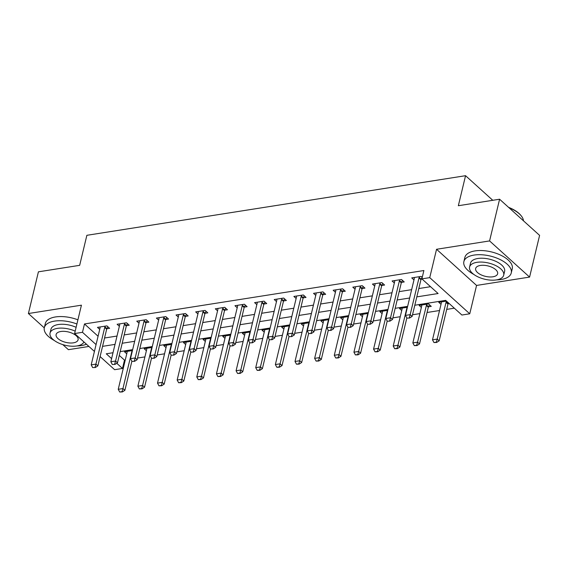 <?xml version="1.0" encoding="UTF-8"?>
<svg xmlns="http://www.w3.org/2000/svg" width="568" height="568" viewBox="0 0 568 568"><rect width="100%" height="100%" fill="white"/><g stroke="black" fill="none" stroke-linecap="round" stroke-linejoin="round"><path stroke-width="0.85" d="M119.273 355.405L124.491 360.119L122.489 368.454L114.629 369.69L100.096 356.562M62.8 344.613L68.408 349.682L88.92 346.459M94.423 351.429L74.621 333.537L81.43 305.179L28.4 313.529L38.411 271.824L79.662 265.334L86.868 235.308L465.554 175.697L458.348 205.722L499.591 199.226L539.6 235.386L529.589 277.085L489.58 240.924L436.551 249.274L429.742 277.631L469.75 313.792L461.89 315.027L445.674 300.365L414.81 305.229M436.551 249.274L476.559 285.434L529.589 277.085M476.559 285.434L469.75 313.792M124.491 360.119L125.265 359.991M137.534 358.06L144.911 356.903M157.18 354.972L164.55 353.807M176.818 351.876L184.195 350.719M196.464 348.787L203.834 347.623M216.103 345.692L223.472 344.535M235.741 342.603L243.118 341.439M255.387 339.508L262.757 338.351M275.026 336.419L282.402 335.255M294.671 333.324L302.041 332.166M314.31 330.235L321.68 329.071M333.949 327.14L341.325 325.982M353.594 324.051L360.964 322.894M373.233 320.955L380.61 319.798M392.871 317.867L400.248 316.71M412.517 314.779L419.887 313.614M427.065 312.485L439.533 310.526M446.704 309.39L454.329 308.19M28.4 313.529L44.283 327.878M499.591 199.226L489.58 240.924M446.491 301.111L438.773 302.325L441.009 304.349M448.116 303.724L449.196 303.553M428.478 306.812L431.261 306.372L428.556 303.93L419.127 305.414L421.371 307.444M407.419 307.26L399.489 308.509L401.732 310.533M387.774 310.348L379.843 311.598L382.086 313.628M368.135 313.444L360.204 314.693L362.448 316.717M348.489 316.532L340.566 317.782L342.802 319.812M328.851 319.628L320.92 320.877L323.164 322.901M309.212 322.716L301.281 323.966L303.525 325.996M289.566 325.812L281.636 327.061L283.879 329.085M269.928 328.9L261.997 330.15L264.241 332.173M250.282 331.996L242.358 333.246L244.595 335.269M230.644 335.084L222.713 336.334L224.956 338.358M211.005 338.18L203.074 339.43L205.318 341.453M191.359 341.269L183.436 342.518L185.672 344.542M171.721 344.364L163.79 345.614L166.033 347.637M152.075 347.453L144.151 348.702L146.388 350.726M132.436 350.548L124.506 351.798L126.749 353.821M416.813 296.879L438.105 293.528L421.882 278.867L423.884 270.531L84.483 323.959L98.072 336.242M104.555 338.01L117.015 336.05M124.193 334.921L136.661 332.954M143.832 331.826L156.299 329.866M163.477 328.737L175.945 326.77M183.116 325.641L195.584 323.682M202.762 322.553L215.222 320.586M222.4 319.457L234.868 317.498M242.039 316.369L254.507 314.402M261.685 313.273L274.152 311.314M281.323 310.185L293.791 308.218M300.969 307.089L313.429 305.13M320.608 304.001L333.075 302.034M340.246 300.905L352.714 298.945M359.892 297.817L372.36 295.85M379.53 294.721L391.998 292.761M399.176 291.632L411.637 289.666M418.815 288.537L430.544 286.691M422.244 277.383L421.165 276.41L411.736 277.894L413.98 279.917M421.087 279.293L422.159 279.122M401.441 282.381L404.231 281.941L401.526 279.499L392.097 280.982L394.341 283.013M381.803 285.477L384.586 285.037L381.881 282.594L372.452 284.078L374.695 286.102M362.157 288.565L364.947 288.125L362.242 285.683L352.813 287.167L355.057 289.197M342.518 291.661L345.301 291.221L342.603 288.778L333.175 290.262L335.411 292.286M322.88 294.749L325.663 294.309L322.958 291.867L313.529 293.351L315.772 295.381M303.234 297.845L306.024 297.405L303.319 294.962L293.89 296.446L296.134 298.47M283.595 300.933L286.378 300.493L283.673 298.051L274.252 299.535L276.488 301.565M263.95 304.022L266.74 303.589L264.035 301.146L254.606 302.63L256.85 304.654M244.311 307.118L247.094 306.677L244.396 304.235L234.967 305.719L237.204 307.749M224.672 310.206L227.456 309.773L224.75 307.331L215.322 308.814L217.565 310.838M205.027 313.302L207.817 312.861L205.112 310.419L195.683 311.903L197.927 313.934M185.388 316.39L188.171 315.957L185.466 313.515L176.044 314.999L178.281 317.022M165.742 319.486L168.533 319.046L165.828 316.603L156.399 318.087L158.642 320.111M146.104 322.574L148.887 322.141L146.189 319.699L136.76 321.183L139.004 323.206M126.465 325.67L129.248 325.23L126.543 322.787L117.114 324.271L119.358 326.295M106.819 328.758L109.61 328.325L106.905 325.883L97.476 327.367L99.719 329.39M492.775 200.298L465.554 175.697M74.621 333.537L82.481 332.301L96.07 344.584M84.483 323.959L82.481 332.301M421.882 278.867L429.742 277.631M113.011 352.735L106.266 353.8L111.598 358.614M116.752 363.271L122.489 368.454M407.632 306.358L395.165 308.317M387.994 309.446L375.526 311.413M368.348 312.542L355.887 314.502M348.709 315.63L336.242 317.597M329.064 318.726L316.603 320.686M309.425 321.815L296.957 323.781M289.786 324.91L277.319 326.87M270.141 327.999L257.68 329.965M250.502 331.094L238.035 333.054M230.864 334.183L218.396 336.149M211.218 337.278L198.75 339.238M191.579 340.367L179.112 342.334M171.934 343.462L159.473 345.422M152.295 346.551L139.827 348.518M132.656 349.647L120.189 351.606M102.552 346.352L115.013 344.385M122.191 343.257L134.659 341.297M141.83 340.168L154.297 338.209M161.475 337.072L173.943 335.113M181.114 333.984L193.581 332.024M200.76 330.888L213.22 328.929M220.398 327.8L232.866 325.84M240.037 324.704L252.504 322.745M259.683 321.616L272.15 319.656M279.321 318.52L291.789 316.561M298.967 315.432L311.427 313.472M318.605 312.343L331.073 310.376M338.244 309.248L350.712 307.288M357.89 306.159L370.357 304.192M377.528 303.063L389.996 301.104M397.174 299.975L409.635 298.008M406.929 318.108L409.613 318.03L406.929 318.108L405.46 315.396L414.271 278.696A1.952 1.292 -47.9 0 0 414.32 278.206L414.278 277.489M419.582 276.659L419.184 277.44A1.952 1.292 -47.9 0 0 418.985 277.958L410.174 314.651L412.127 316.411L409.613 318.03M422.123 277.269L421.129 279.2A1.952 1.292 -47.9 0 0 420.931 279.712L412.127 316.411M405.46 315.396L410.174 314.651L409.287 317.739M441.308 301.92L441.35 302.637A1.952 1.292 132.1 0 1 441.308 303.127L432.496 339.827L437.211 339.082L446.022 302.389A1.952 1.292 132.1 0 1 446.214 301.871L446.569 301.182M436.323 342.17L433.966 342.539L436.643 342.461L436.323 342.17L437.211 339.082L439.156 340.843L447.967 304.143A1.952 1.292 132.1 0 1 448.159 303.624L448.514 302.936M432.496 339.827L433.966 342.539M436.643 342.461L439.156 340.843M387.291 321.204L389.975 321.126L387.291 321.204L385.821 318.485L394.632 281.792A1.952 1.292 -47.9 0 0 394.682 281.295L394.632 280.585M399.943 279.747L399.538 280.528A1.952 1.292 -47.9 0 0 399.347 281.046L390.535 317.746L392.481 319.5L389.975 321.126M402.478 280.365L401.491 282.289A1.952 1.292 -47.9 0 0 401.292 282.807L392.481 319.5M385.821 318.485L390.535 317.746L389.648 320.835M367.652 324.292L370.329 324.214L367.652 324.292L366.183 321.58L374.994 284.88A1.952 1.292 -47.9 0 0 375.036 284.39L374.994 283.673M380.304 282.843L379.9 283.624A1.952 1.292 -47.9 0 0 379.708 284.142L370.897 320.835L372.842 322.596L370.329 324.214M382.839 283.453L381.845 285.385A1.952 1.292 -47.9 0 0 381.653 285.896L372.842 322.596M366.183 321.58L370.897 320.835L370.009 323.923M348.006 327.388L350.69 327.31L348.006 327.388L346.537 324.669L355.348 287.976A1.952 1.292 -47.9 0 0 355.398 287.479L355.355 286.769M360.659 285.931L360.261 286.712A1.952 1.292 -47.9 0 0 360.062 287.231L351.251 323.93L353.197 325.684L350.69 327.31M363.2 286.549L362.206 288.473A1.952 1.292 -47.9 0 0 362.008 288.991L353.197 325.684M346.537 324.669L351.251 323.93L350.364 327.012M421.669 305.016L421.712 305.726A1.952 1.292 132.1 0 1 421.662 306.223L412.851 342.916L417.565 342.177L426.376 305.477A1.952 1.292 132.1 0 1 426.575 304.959L426.973 304.178M416.678 345.259L414.32 345.635L417.004 345.557L416.678 345.259L417.565 342.177L419.518 343.931L428.322 307.238A1.952 1.292 132.1 0 1 428.52 306.72L429.514 304.796M412.851 342.916L414.32 345.635M417.004 345.557L419.518 343.931M402.023 308.104L402.073 308.822A1.952 1.292 132.1 0 1 402.023 309.311L393.212 346.011L397.927 345.266L406.738 308.573A1.952 1.292 132.1 0 1 406.929 308.055L407.334 307.274M397.039 348.354L394.682 348.724L397.366 348.645L397.039 348.354L397.927 345.266L399.872 347.027L406.851 317.959M393.212 346.011L394.682 348.724M397.366 348.645L399.872 347.027M382.385 311.2L382.427 311.91A1.952 1.292 132.1 0 1 382.385 312.407L373.574 349.1L378.288 348.361L387.092 311.662A1.952 1.292 132.1 0 1 387.291 311.143L387.695 310.362M377.4 351.443L375.043 351.819L377.72 351.741L377.4 351.443L378.288 348.361L380.233 350.115L387.213 321.055M373.574 349.1L375.043 351.819M377.72 351.741L380.233 350.115M328.368 330.477L331.045 330.399L328.368 330.477L326.898 327.764L335.709 291.064A1.952 1.292 -47.9 0 0 335.752 290.575L335.709 289.857M341.02 289.027L340.615 289.808A1.952 1.292 -47.9 0 0 340.424 290.326L331.613 327.019L333.558 328.78L331.045 330.399M343.555 289.637L342.561 291.561A1.952 1.292 -47.9 0 0 342.369 292.08L333.558 328.78M326.898 327.764L331.613 327.019L330.725 330.107M362.746 314.289L362.789 314.999A1.952 1.292 132.1 0 1 362.739 315.496L353.928 352.195L358.642 351.45L367.453 314.757A1.952 1.292 132.1 0 1 367.652 314.239L368.05 313.458M357.755 354.538L355.398 354.908L358.081 354.83L357.755 354.538L358.642 351.45L360.588 353.211L367.567 324.143M353.928 352.195L355.398 354.908M358.081 354.83L360.588 353.211M508.587 207.356A23.778 11.289 13.5 0 1 520.671 215.166L521.062 215.641A24.36 11.566 -166.5 0 0 509.056 207.781M523.483 220.817A24.36 11.566 -166.5 0 0 521.062 215.641M496.61 279.882A24.36 11.566 -166.5 0 0 501.082 279.506A24.36 11.566 -166.5 0 0 511.25 272.974A24.36 11.566 -166.5 0 0 499.84 259.413A24.36 11.566 -166.5 0 0 474.046 255.075A24.36 11.566 -166.5 0 0 463.871 261.599A24.36 11.566 -166.5 0 0 473.783 274.401M511.25 272.974L512.251 268.806A24.36 11.566 -166.5 0 0 500.841 255.245A24.36 11.566 -166.5 0 0 475.047 250.9A24.36 11.566 -166.5 0 0 464.873 257.432L463.871 261.599M469.587 267.031L470.51 263.19A17.544 8.328 13.5 0 1 477.83 258.49A17.544 8.328 13.5 0 1 496.404 261.614A17.544 8.328 13.5 0 1 504.618 271.383L503.695 275.217A17.544 8.328 -166.5 0 0 495.481 265.455A17.544 8.328 -166.5 0 0 476.907 262.331A17.544 8.328 -166.5 0 0 469.587 267.031A17.544 8.328 -166.5 0 0 477.802 276.793A17.544 8.328 -166.5 0 0 496.375 279.917A17.544 8.328 -166.5 0 0 503.695 275.217M480.372 265.455A11.303 5.368 -166.5 0 0 475.65 268.486A11.303 5.368 -166.5 0 0 480.947 274.777A11.303 5.368 -166.5 0 0 492.91 276.793A11.303 5.368 -166.5 0 0 497.632 273.762A11.303 5.368 -166.5 0 0 492.335 267.471A11.303 5.368 -166.5 0 0 480.372 265.455M77.07 345.926A24.36 11.566 -166.5 0 0 81.536 345.55A24.36 11.566 -166.5 0 0 86.442 344.215M76.914 324.001A24.36 11.566 -166.5 0 0 54.507 321.119A24.36 11.566 -166.5 0 0 44.332 327.644A24.36 11.566 -166.5 0 0 54.244 340.445M77.915 319.834A24.36 11.566 -166.5 0 0 55.508 316.944A24.36 11.566 -166.5 0 0 45.334 323.476L44.332 327.644M75.196 331.151A17.544 8.328 -166.5 0 0 57.368 328.375A17.544 8.328 -166.5 0 0 50.048 333.075L50.964 329.234A17.544 8.328 13.5 0 1 58.291 324.534A17.544 8.328 13.5 0 1 76.119 327.317M50.048 333.075A17.544 8.328 -166.5 0 0 58.263 342.838A17.544 8.328 -166.5 0 0 76.836 345.962A17.544 8.328 -166.5 0 0 83.929 341.943M60.833 331.499A11.303 5.368 -166.5 0 0 56.111 334.531A11.303 5.368 -166.5 0 0 61.408 340.821A11.303 5.368 -166.5 0 0 73.371 342.838A11.303 5.368 -166.5 0 0 78.093 339.806A11.303 5.368 -166.5 0 0 72.796 333.515A11.303 5.368 -166.5 0 0 60.833 331.499M308.722 333.572L311.406 333.494L308.722 333.572L307.252 330.853L316.064 294.16A1.952 1.292 -47.9 0 0 316.113 293.663L316.071 292.953M321.381 292.115L320.977 292.896A1.952 1.292 -47.9 0 0 320.778 293.415L311.967 330.114L313.919 331.868L311.406 333.494M323.916 292.733L322.922 294.657A1.952 1.292 -47.9 0 0 322.723 295.175L313.919 331.868M307.252 330.853L311.967 330.114L311.079 333.196M289.084 336.661L291.767 336.583L289.084 336.661L287.614 333.949L296.425 297.249A1.952 1.292 -47.9 0 0 296.475 296.759L296.425 296.042M301.736 295.211L301.331 295.992A1.952 1.292 -47.9 0 0 301.139 296.51L292.328 333.203L294.274 334.964L291.767 336.583M304.27 295.821L303.284 297.746A1.952 1.292 -47.9 0 0 303.085 298.264L294.274 334.964M287.614 333.949L292.328 333.203L291.441 336.291M269.445 339.756L272.122 339.678L269.445 339.756L267.975 337.037L276.786 300.344A1.952 1.292 -47.9 0 0 276.829 299.847L276.786 299.137M282.097 298.299L281.692 299.08A1.952 1.292 -47.9 0 0 281.501 299.599L272.69 336.299L274.635 338.052L272.122 339.678M284.632 298.917L283.638 300.841A1.952 1.292 -47.9 0 0 283.446 301.359L274.635 338.052M267.975 337.037L272.69 336.299L271.802 339.38M249.799 342.845L252.483 342.767L249.799 342.845L248.33 340.133L257.141 303.433A1.952 1.292 -47.9 0 0 257.19 302.936L257.148 302.226M262.451 301.395L262.054 302.176A1.952 1.292 -47.9 0 0 261.855 302.694L253.044 339.387L254.989 341.148L252.483 342.767M264.993 302.006L263.999 303.93A1.952 1.292 -47.9 0 0 263.8 304.448L254.989 341.148M248.33 340.133L253.044 339.387L252.156 342.476M230.161 345.94L232.837 345.862L230.161 345.94L228.691 343.221L237.502 306.528A1.952 1.292 -47.9 0 0 237.545 306.031L237.502 305.321M242.813 304.483L242.408 305.264A1.952 1.292 -47.9 0 0 242.216 305.783L233.405 342.483L235.351 344.236L232.837 345.862M245.348 305.101L244.354 307.025A1.952 1.292 -47.9 0 0 244.162 307.544L235.351 344.236M228.691 343.221L233.405 342.483L232.518 345.564M343.1 317.384L343.143 318.094A1.952 1.292 132.1 0 1 343.1 318.591L334.289 355.284L339.004 354.546L347.815 317.846A1.952 1.292 132.1 0 1 348.006 317.327L348.411 316.546M338.116 357.627L335.759 358.003L338.436 357.925L338.116 357.627L339.004 354.546L340.949 356.299L347.928 327.239M334.289 355.284L335.759 358.003M338.436 357.925L340.949 356.299M323.462 320.473L323.504 321.183A1.952 1.292 132.1 0 1 323.455 321.68L314.644 358.38L319.358 357.634L328.169 320.941A1.952 1.292 132.1 0 1 328.368 320.423L328.765 319.642M318.471 360.723L316.113 361.092L318.797 361.014L318.471 360.723L319.358 357.634L321.31 359.395L328.283 330.327M314.644 358.38L316.113 361.092M318.797 361.014L321.31 359.395M303.816 323.568L303.866 324.278A1.952 1.292 132.1 0 1 303.816 324.775L295.005 361.468L299.719 360.73L308.531 324.03A1.952 1.292 132.1 0 1 308.722 323.511L309.127 322.731M298.832 363.811L296.475 364.187L299.159 364.109L298.832 363.811L299.719 360.73L301.665 362.483L308.644 333.423M295.005 361.468L296.475 364.187M299.159 364.109L301.665 362.483M284.178 326.657L284.22 327.367A1.952 1.292 132.1 0 1 284.178 327.864L275.366 364.564L280.081 363.818L288.885 327.118A1.952 1.292 132.1 0 1 289.084 326.607L289.488 325.826M279.193 366.907L276.836 367.276L279.513 367.198L279.193 366.907L280.081 363.818L282.026 365.579L289.005 336.512M275.366 364.564L276.836 367.276M279.513 367.198L282.026 365.579M264.539 329.752L264.581 330.462A1.952 1.292 132.1 0 1 264.532 330.952L255.721 367.652L260.435 366.914L269.246 330.214A1.952 1.292 132.1 0 1 269.445 329.696L269.843 328.915M259.548 369.995L257.19 370.371L259.874 370.293L259.548 369.995L260.435 366.914L262.38 368.667L269.36 339.607M255.721 367.652L257.19 370.371M259.874 370.293L262.38 368.667M210.515 349.029L213.199 348.951L210.515 349.029L209.052 346.317L217.856 309.617A1.952 1.292 -47.9 0 0 217.906 309.12L217.864 308.41M223.174 307.579L222.77 308.36A1.952 1.292 -47.9 0 0 222.571 308.871L213.76 345.571L215.712 347.332L213.199 348.951M225.709 308.19L224.715 310.114A1.952 1.292 -47.9 0 0 224.516 310.632L215.712 347.332M209.052 346.317L213.76 345.571L212.872 348.66M244.893 332.841L244.936 333.551A1.952 1.292 132.1 0 1 244.893 334.048L236.082 370.748L240.796 370.002L249.608 333.302A1.952 1.292 132.1 0 1 249.799 332.791L250.204 332.01M239.909 373.091L237.552 373.46L240.228 373.382L239.909 373.091L240.796 370.002L242.742 371.763L249.721 342.696M236.082 370.748L237.552 373.46M240.228 373.382L242.742 371.763M190.876 352.124L193.56 352.046L190.876 352.124L189.407 349.405L198.218 312.705A1.952 1.292 -47.9 0 0 198.267 312.215L198.218 311.505M203.529 310.668L203.124 311.449A1.952 1.292 -47.9 0 0 202.932 311.967L194.121 348.667L196.066 350.421L193.56 352.046M206.063 311.285L205.076 313.209A1.952 1.292 -47.9 0 0 204.878 313.728L196.066 350.421M189.407 349.405L194.121 348.667L193.234 351.748M225.255 335.936L225.297 336.646A1.952 1.292 132.1 0 1 225.248 337.136L216.436 373.836L221.151 373.098L229.962 336.398A1.952 1.292 132.1 0 1 230.161 335.88L230.565 335.099M220.263 376.179L217.906 376.556L220.59 376.477L220.263 376.179L221.151 373.098L223.103 374.852L230.076 345.791M216.436 373.836L217.906 376.556M220.59 376.477L223.103 374.852M171.238 355.213L173.914 355.135L171.238 355.213L169.768 352.501L178.579 315.801A1.952 1.292 -47.9 0 0 178.622 315.304L178.579 314.594M183.89 313.763L183.485 314.544A1.952 1.292 -47.9 0 0 183.294 315.055L174.482 351.755L176.428 353.516L173.914 355.135M186.425 314.374L185.431 316.298A1.952 1.292 -47.9 0 0 185.239 316.816L176.428 353.516M169.768 352.501L174.482 351.755L173.595 354.844M205.609 339.025L205.659 339.735A1.952 1.292 132.1 0 1 205.609 340.232L196.798 376.932L201.512 376.186L210.323 339.486A1.952 1.292 132.1 0 1 210.515 338.975L210.92 338.194M200.625 379.275L198.267 379.644L200.951 379.566L200.625 379.275L201.512 376.186L203.458 377.947L210.437 348.88M196.798 376.932L198.267 379.644M200.951 379.566L203.458 377.947M151.592 358.309L154.276 358.231L151.592 358.309L150.122 355.589L158.933 318.889A1.952 1.292 -47.9 0 0 158.983 318.399L158.941 317.689M164.244 316.852L163.847 317.633A1.952 1.292 -47.9 0 0 163.648 318.151L154.837 354.851L156.782 356.605L154.276 358.231M166.786 317.469L165.792 319.394A1.952 1.292 -47.9 0 0 165.593 319.912L156.782 356.605M150.122 355.589L154.837 354.851L153.949 357.932M185.97 342.121L186.013 342.831A1.952 1.292 132.1 0 1 185.97 343.32L177.159 380.02L181.874 379.282L190.685 342.582A1.952 1.292 132.1 0 1 190.876 342.064L191.281 341.283M180.986 382.363L178.629 382.74L181.306 382.662L180.986 382.363L181.874 379.282L183.819 381.036L190.798 351.975M177.159 380.02L178.629 382.74M181.306 382.662L183.819 381.036M131.953 361.397L134.63 361.319L131.953 361.397L130.484 358.685L139.295 321.985A1.952 1.292 -47.9 0 0 139.338 321.488L139.295 320.778M144.606 319.947L144.201 320.728A1.952 1.292 -47.9 0 0 144.009 321.239L135.198 357.939L137.144 359.7L134.63 361.319M147.14 320.558L146.146 322.482A1.952 1.292 -47.9 0 0 145.955 323L137.144 359.7M130.484 358.685L135.198 357.939L134.311 361.028M166.332 345.209L166.374 345.919A1.952 1.292 132.1 0 1 166.325 346.416L157.513 383.116L162.228 382.37L171.039 345.671A1.952 1.292 132.1 0 1 171.238 345.159L171.635 344.378M161.34 385.459L158.983 385.828L161.667 385.75L161.34 385.459L162.228 382.37L164.173 384.131L171.153 355.064M157.513 383.116L158.983 385.828M161.667 385.75L164.173 384.131M112.308 364.493L114.992 364.415L112.308 364.493L110.845 361.773L119.649 325.074A1.952 1.292 -47.9 0 0 119.699 324.584L119.656 323.874M124.967 323.036L124.562 323.817A1.952 1.292 -47.9 0 0 124.364 324.335L115.552 361.035L117.505 362.789L114.992 364.415M127.502 323.654L126.508 325.578A1.952 1.292 -47.9 0 0 126.309 326.096L117.505 362.789M110.845 361.773L115.552 361.035L114.665 364.116M146.686 348.305L146.729 349.015A1.952 1.292 132.1 0 1 146.686 349.505L137.875 386.204L142.589 385.466L151.4 348.766A1.952 1.292 132.1 0 1 151.592 348.248L151.997 347.467M141.702 388.547L139.345 388.924L142.021 388.846L141.702 388.547L142.589 385.466L144.535 387.22L151.514 358.159M137.875 386.204L139.345 388.924M142.021 388.846L144.535 387.22M92.669 367.581L95.353 367.503L92.669 367.581L91.199 364.869L100.011 328.169A1.952 1.292 -47.9 0 0 100.06 327.672L100.011 326.962M105.321 326.131L104.917 326.912A1.952 1.292 -47.9 0 0 104.725 327.424L95.914 364.123L97.859 365.884L95.353 367.503M107.856 326.742L106.869 328.666A1.952 1.292 -47.9 0 0 106.67 329.184L97.859 365.884M91.199 364.869L95.914 364.123L95.026 367.212M127.047 351.393L127.09 352.103A1.952 1.292 132.1 0 1 127.04 352.6L118.236 389.3L122.944 388.555L131.755 351.855A1.952 1.292 132.1 0 1 131.953 351.344L132.358 350.562M122.056 391.643L119.699 392.012L122.383 391.934L122.056 391.643L122.944 388.555L124.896 390.315L131.868 361.248M118.236 389.3L119.699 392.012M122.383 391.934L124.896 390.315M418.985 277.958L420.931 279.712M419.184 277.44L421.129 279.2M448.159 303.624L446.214 301.871M447.967 304.143L446.022 302.389M399.347 281.046L401.292 282.807M399.538 280.528L401.491 282.289M379.708 284.142L381.653 285.896M379.9 283.624L381.845 285.385M360.062 287.231L362.008 288.991M360.261 286.712L362.206 288.473M428.52 306.72L426.575 304.959M428.322 307.238L426.376 305.477M340.424 290.326L342.369 292.08M340.615 289.808L342.561 291.561M320.778 293.415L322.723 295.175M320.977 292.896L322.922 294.657M301.139 296.51L303.085 298.264M301.331 295.992L303.284 297.746M281.501 299.599L283.446 301.359M281.692 299.08L283.638 300.841M261.855 302.694L263.8 304.448M262.054 302.176L263.999 303.93M242.216 305.783L244.162 307.544M242.408 305.264L244.354 307.025M222.571 308.871L224.516 310.632M222.77 308.36L224.715 310.114M202.932 311.967L204.878 313.728M203.124 311.449L205.076 313.209M183.294 315.055L185.239 316.816M183.485 314.544L185.431 316.298M163.648 318.151L165.593 319.912M163.847 317.633L165.792 319.394M144.009 321.239L145.955 323M144.201 320.728L146.146 322.482M124.364 324.335L126.309 326.096M124.562 323.817L126.508 325.578M104.725 327.424L106.67 329.184M104.917 326.912L106.869 328.666"/></g></svg>
